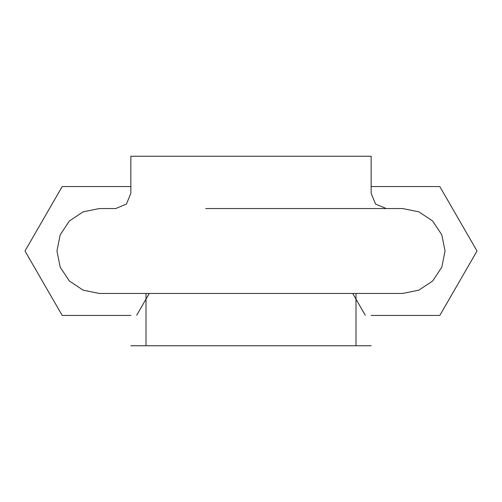 <?xml version="1.0" encoding="UTF-8"?>
<svg xmlns="http://www.w3.org/2000/svg" width="502" height="502" viewBox="0 0 502 502"><rect width="100%" height="100%" fill="white"/><g stroke="black" fill="none" stroke-linecap="round" stroke-linejoin="round"><path stroke-width="0.75" d="M146.007 293.45L146.007 345.759M102.646 293.45L99.39 293.45L83.163 290.175L69.37 281.02L60.215 267.227L56.939 251L60.215 234.773L69.37 220.98L83.163 211.825L99.39 208.55L115.686 208.55L126.41 204.107L130.846 193.389L130.846 156.241L371.154 156.241L371.154 193.389L375.59 204.107L386.314 208.55L402.61 208.55L418.837 211.825L432.63 220.98L441.785 234.773L445.061 251L441.785 267.227L432.63 281.02L418.837 290.175L402.61 293.45L386.314 293.45M355.993 293.45L355.993 345.759M130.846 345.759L371.154 345.759M130.846 186.568L62.417 186.568A74.29 74.29 0 0 0 62.072 186.763L25.1 250.805A74.29 74.29 0 0 0 25.1 251.195L62.072 315.237A74.29 74.29 0 0 0 62.417 315.432L130.846 315.432M136.707 315.237L149.282 293.45M371.154 315.432L439.583 315.432A74.29 74.29 0 0 0 439.928 315.237L476.9 251.195A74.29 74.29 0 0 0 476.9 250.805L439.928 186.763A74.29 74.29 0 0 0 439.583 186.568L371.154 186.568M352.718 293.45L365.293 315.237M99.39 293.45L402.61 293.45M391.19 208.55L205.751 208.55"/></g></svg>
